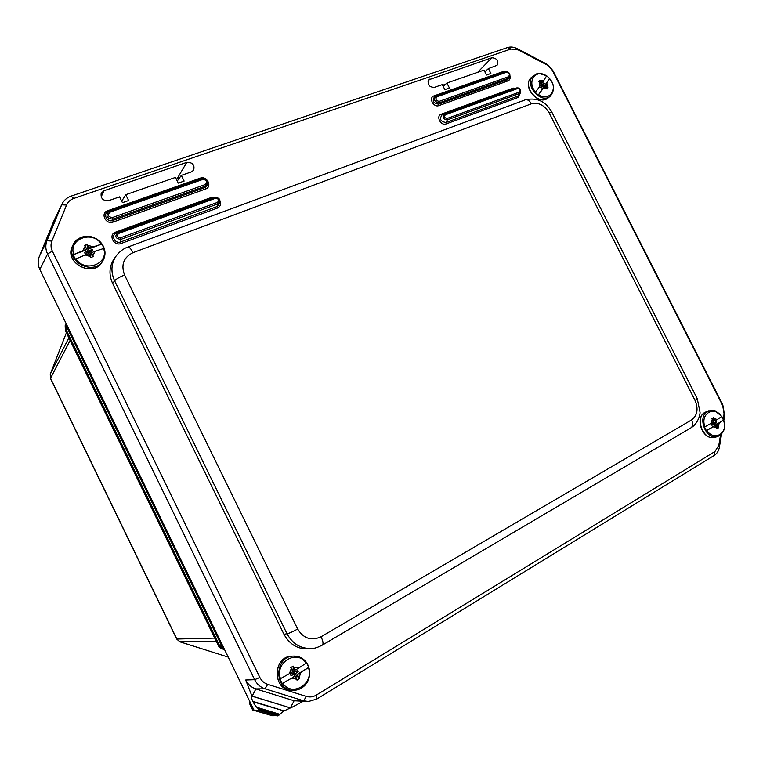 <?xml version="1.0" encoding="UTF-8"?>
<svg xmlns="http://www.w3.org/2000/svg" width="763" height="763" viewBox="0 0 763 763"><rect width="100%" height="100%" fill="white"/><g stroke="black" fill="none" stroke-linecap="round" stroke-linejoin="round"><path stroke-width="1.14" d="M223.378 647.158L221.26 644.973L218.332 645.536L65.418 330.76L65.904 329.282L219.63 645.698L224.389 649.227M218.371 645.622C218.828 646.795 220.059 647.863 222.043 648.817L223.235 648.865L223.826 648.073M66.619 324.561L65.685 324.618L65.151 325.744M68.861 337.866L50.244 374.175M214.718 638.097L176.692 639.032L50.453 378.419L70.101 340.403M179.782 641.75L216.215 641.187M308.471 701.502L294.108 700.768L255.863 688.913C251.332 687.425 247.946 684.459 245.696 679.995L251.933 696.056L290.646 707.988L251.571 696.047C250.913 696.314 251.342 698.088 252.858 701.378L284.055 710.925L253.087 701.836C254.661 704.945 255.958 706.796 256.978 707.387L257.923 708.379L279.325 714.902L278.371 715.484L258.419 709.409L258.638 710.315L252.658 710L272.649 715.799L253.984 710.124L39.819 269.425L47.564 254.012L254.651 679.69C256.969 684.249 260.431 687.291 265.028 688.808L303.636 700.806L308.462 701.502L316.74 699.08L714.302 455.377C717.02 453.623 718.727 450.885 719.395 447.156L721.56 434.223M723.839 420.575L724.64 415.825L722.809 404.857L553.013 70.797L548.387 65.294L545.612 63.482L517.228 48.67C513.833 46.944 510.6 46.572 507.529 47.544L71.112 196.129C66.82 197.665 63.739 200.373 61.879 204.284L46.963 240.755L39.256 256.616C37.625 260.822 37.807 265.095 39.819 269.425M39.256 256.616L53.763 221.184L61.65 204.808L66.543 205.047C67.897 201.89 70.282 199.696 73.696 198.466L510.857 49.042L518.211 49.891L546.69 64.75L548.778 66.114L552.307 70.31L722.695 405.554L724.087 413.87L723.229 418.992M54.249 220.106L53.763 221.184M250.626 703.238L249.32 703.133L252.658 710M249.797 701.512L249.32 703.133M181.327 175.376L184.131 181.06L178.237 183.12L175.433 177.426L125.771 194.699L128.632 200.526L122.452 202.691L119.591 196.854L108.804 200.602C103.139 201.003 100.592 198.571 101.164 193.297L103.978 190.75L186.782 162.357C192.657 162.29 194.937 164.913 193.621 170.225L191.465 171.856L181.327 175.376L177.226 181.069M125.771 194.699L121.698 201.155M176.52 179.62L177.865 177.455L178.666 179.076M488.415 68.575L490.886 73.477L486.479 75.022L484 70.11L446.908 83.014L449.426 88.012L444.829 89.624L442.302 84.607L434.281 87.402C429.092 87.087 427.232 84.559 428.682 79.829L491.868 57.73C496.971 58.236 498.697 60.763 497.047 65.313L488.415 68.575L484.848 71.798M445.611 84.226L442.635 85.265M446.908 83.014L443.236 86.467M720.52 435.129L718.813 445.296L714.95 451.524L316.273 695.122C313.107 696.991 309.797 697.42 306.354 696.419L267.699 684.354L265.028 688.808L255.863 688.913L252.2 696.142L290.684 707.978L302.892 701.474M284.055 710.925L290.321 707.969M279.706 714.282L283.626 711.192M279.325 714.902L279.973 714.359L257.265 707.435L279.983 714.368M272.649 715.799L278.371 715.484M258.419 709.409L257.923 708.379M186.782 162.357L177.865 177.455L179.973 177.264M267.699 684.354C264.208 683.2 261.595 680.892 259.849 677.449L52.342 251.113C50.759 247.717 50.606 244.37 51.874 241.079L66.543 205.047M312.277 648.455L309.826 648.76C298.457 649.742 289.835 644.907 283.95 634.253L112.647 283.474C108.775 274.89 109.147 266.859 113.773 259.363L114.498 258.323M51.874 241.079L46.963 240.755C45.275 245.095 45.475 249.52 47.564 254.012L52.342 251.113M116.605 255.328L115.747 256.549C111.102 264.084 110.721 272.172 114.612 280.832C116.214 278.991 119.533 277.045 124.569 275.004C120.783 264.78 123.596 257.331 133.01 252.667L531.344 103.816C538.506 102.099 544.448 105.113 549.16 112.867L695.036 400.403L697.22 398.658M695.036 400.403C698.574 408.93 697.411 415.434 691.564 419.936L321.07 636.752C311.352 641.149 303.55 638.574 297.665 629.027C292.858 631.707 289.301 633.28 287.002 633.757C292.954 644.477 301.633 649.342 313.059 648.359L313.212 648.34M294.947 671.965L297.58 670.4L298.247 671.335L295.481 673.681L296.74 676.838L295.643 677.163L294.07 674.263L290.98 675.732L290.703 674.54L293.364 672.585L292.115 669.428L293.211 669.103L294.947 671.965M291.79 673.882L294.07 674.263M292.897 674.063L292.773 673.281M298.133 671.736L295.777 671.469M293.393 672.728L294.499 672.06M293.726 676.485L295.367 676.781L296.521 679.108L291.714 678.145L282.148 683.505L294.766 676.399M294.442 676.495L291.714 678.145M291.323 668.636L292.477 670.963L292.2 671.984L289.473 673.624L291.323 668.636L290.77 667.577L293.202 666.118L294.909 669.494L294.194 669.504L292.668 666.433M297.799 675.312L299.449 678.688L298.753 678.679L297.074 675.303L297.799 675.312L298.075 674.282L297.36 674.282L308.777 667.367L298.075 674.282M297.074 675.303L297.36 674.282M293.755 667.177L298.552 668.15L295.844 669.78L294.909 669.494M295.529 669.876L294.194 669.504M298.552 668.15L306.545 662.894L308.777 667.367M299.449 678.688L297.017 680.167L296.521 679.108M296.864 679.823L298.753 678.679M282.148 683.505L279.897 678.975L289.473 673.624M89.29 250.598L92.027 249.568L92.79 250.493L89.796 251.962L90.978 255.243L89.805 255.376L88.088 252.553L84.951 253.421L84.712 252.305L87.611 251.132L86.257 248.061L87.573 247.775L89.29 250.598L88.451 252.667M85.237 254.909L88.184 253.812L89.147 254.203L90.272 256.463L85.237 254.909L75.327 259.182L73.143 254.785L86.009 249.425L85.637 250.121L73.143 254.785M83.062 250.522L85.227 246.296L86.343 248.547L86.009 249.425M86.353 249.129L85.637 250.121M85.227 246.296L84.703 245.295L87.316 244.322L84.941 245.743M92.809 256.75L91.398 253.907L91.76 252.639L95.032 251.246L92.886 255.471L93.382 256.53L90.768 257.522L90.272 256.463M91.398 253.907L91.76 252.639M91.77 253.221L92.886 255.471M89.939 247.965L101.889 244.055L89.567 248.652L89.939 247.965L88.966 247.574L88.594 248.261L86.972 244.99M89.567 248.652L88.594 248.261M87.316 244.322L88.966 247.574M101.889 244.055L104.045 248.404L95.032 251.246M712.699 420.251L714.378 422.664L716.314 421.748L716.591 422.683L714.893 423.999L715.98 426.498M714.769 425.764L713.882 424.352L711.917 425.277L711.641 424.342L713.3 423.322L712.938 422.225M716.591 422.683L713.128 423.427M713.872 426.031L715.675 425.983L716.638 427.843L713.243 426.794L706.376 430.656L714.054 425.983M715.007 425.706L713.243 426.794M712.299 419.478L713.138 422.101L711.374 423.188L712.299 419.478L711.812 418.649L713.386 417.685L714.836 420.375L713.701 420.709L712.432 418.267M717.249 425.02L718.593 427.728L717.506 428.043L716.104 425.344L717.249 425.02L717.363 424.247L716.228 424.581L723.648 420.012L717.363 424.247M716.104 425.344L716.228 424.581M713.872 418.515L717.258 419.574L715.417 420.69L714.836 420.375M715.322 420.709L713.701 420.709M717.258 419.574L721.788 416.436L723.648 420.012M718.593 427.728L717.029 428.701L716.638 427.843M716.896 428.415L717.506 428.043M706.376 430.656L704.497 427.042L711.374 423.188M540.051 82.862L542.398 84.474L543.771 82.862L544.362 83.625L543.342 85.513L545.211 87.421M542.398 84.474L541.644 85.227L540.967 84.636M543.876 87.192L542.579 86.238L541.434 87.898L540.671 87.402L542.379 84.483M544.362 83.625L541.539 85.723M543.189 87.802L544.772 87.03L546.298 88.374L542.932 88.727L538.268 95.022L543.323 87.688M544.086 87.03L542.932 88.727M539.412 82.299L541.12 84.416L539.956 86.114L539.412 82.299L538.678 81.717L539.718 80.21L541.978 82.137L541.091 82.919L539.079 81.145M545.812 85.513L547.987 87.507L547.128 88.25L544.906 86.286L545.812 85.513L545.631 84.76L544.734 85.532L549.608 78.389L545.631 84.76M544.906 86.286L544.734 85.532M540.452 80.792L543.828 80.449L542.617 82.204L541.978 82.137M542.541 82.261L541.091 82.919M543.828 80.449L546.661 75.775L549.608 78.389M547.987 87.507L546.957 89.023L546.298 88.374M546.747 88.813L547.128 88.25M538.268 95.022L535.283 92.409L539.956 86.114M221.26 644.973L67.43 328.386L65.904 329.282L66.114 323.522M67.43 328.386L67.049 325.448M222.128 648.846L224.58 649.618L222.252 648.855L218.657 645.698L65.418 330.265L65.198 325.62L66.057 323.417L65.17 325.677L65.36 330.646M179.915 641.826L228.204 657.086L180.011 641.836L176.911 639.127L50.463 378.095L50.282 374.07L66.391 332.773L50.263 374.118L50.415 378.353M103.978 190.75L101.136 196.949M491.868 57.73L477.695 72.304M430.017 78.942L427.948 81.221M290.388 707.902L294.108 700.768L303.636 700.806L306.354 696.419M259.849 677.449L254.651 679.69L245.696 679.995M258.638 710.315L277.303 715.99M205.333 184.522L205.648 186.077L207.889 183.158C207.431 179.677 205.457 178.17 201.966 178.618L202.805 179.419C206.868 179.982 207.708 181.68 205.333 184.522L112.514 217.522L112.914 219.115L205.648 186.077L205.638 188.986C212.591 186.801 207.002 175.471 200.287 178.132L107.602 210.75L108.995 211.389M201.842 178.666L109.109 211.341L109.91 212.2L202.805 179.419M112.514 217.522C108.155 216.988 107.278 215.214 109.91 212.2M109.109 211.341L108.565 211.58C105.437 216.101 106.887 218.619 112.914 219.115L112.743 220.478C107.43 222.643 102.623 214.308 107.774 211.876L201.995 178.609C205.495 178.141 207.45 179.658 207.889 183.158L207.879 184.112L205.323 187.44L112.743 220.478L113.143 222.062L205.638 188.986M201.06 178.943L200.287 178.132M107.602 210.75C100.029 213.087 105.847 224.99 113.143 222.062M216.291 197.302L212.076 197.207L115.509 232.181C107.945 234.594 113.782 246.525 121.059 243.521L217.436 208.07C220.879 206.201 221.547 203.397 219.42 199.677M441.243 114.202L442.149 114.87L514.291 88.708L513.346 88.088L441.243 114.202C435.616 115.957 440.756 126.191 446.145 123.93L518.087 97.454L520.271 93.057M505.907 71.588L503.17 71.541L433.956 95.9C428.31 97.607 433.451 107.812 438.849 105.609L507.91 80.907C509.713 80.125 510.428 78.589 510.065 76.319M217.493 202.376L217.798 203.912L219.706 201.47C219.372 198.409 217.674 197.073 214.622 197.474L215.471 198.285C218.704 198.714 219.382 200.078 217.493 202.376L120.63 237.76L121.031 239.344L217.798 203.912L217.436 208.07M115.509 232.181L116.3 233.058L214.622 197.474L117.75 232.61L118.542 233.497L215.471 198.285M120.63 237.76C117.149 237.36 116.453 235.929 118.542 233.497M121.059 243.521L120.668 241.947L217.131 206.535L219.658 203.292L219.706 201.47C220.393 199.086 218.704 197.76 214.632 197.474L117.445 232.734C114.517 236.654 115.709 238.857 121.031 239.344L120.668 241.947C115.213 244.227 110.473 235.49 115.928 233.22L213.239 197.922M212.925 198.018L212.076 197.207M505.478 71.674L506.231 72.342C509.388 72.952 510.132 74.421 508.463 76.748L508.549 78.16L509.818 77.044L507.824 79.505L508.549 78.16L439.354 102.814L439.221 101.365C435.864 100.764 435.101 99.238 436.922 96.806L506.231 72.342M505.116 71.798L435.997 96.148L436.922 96.806M508.463 76.748L439.221 101.365M433.956 95.9L434.843 96.567L435.797 96.233C433.403 99.867 434.586 102.061 439.354 102.814L438.715 104.169C433.26 103.31 431.906 100.802 434.652 96.643L435.711 96.262M504.019 72.18L503.17 71.541M434.843 96.567L505.325 71.722C508.892 71.684 510.38 73.467 509.818 77.044M438.849 105.609L438.715 104.169L507.824 79.505L507.91 80.907M516.866 87.85L517.591 88.546C520.108 89.023 520.7 90.196 519.374 92.075L519.45 93.477L520.509 92.552L518.01 96.062L519.45 93.477L447.299 119.896L447.166 118.456C444.486 117.988 443.875 116.768 445.325 114.793L517.591 88.546M514.415 88.67L444.39 114.126L445.325 114.793M519.374 92.075L447.166 118.456M514.462 88.651L444.285 114.173C442.13 117.321 443.141 119.228 447.299 119.896L446.012 122.49C440.509 121.613 439.183 119.095 442.035 114.917L516.665 87.917C519.593 87.631 520.881 89.176 520.509 92.552M446.145 123.93L446.012 122.49L518.01 96.062L518.087 97.454M553.337 71.398L552.546 70.749M722.695 405.554L722.809 404.857M545.612 63.482L546.69 64.75M724.087 413.87L724.64 415.825M517.228 48.67L518.211 49.891M718.813 445.296L719.395 447.156M507.529 47.544L510.857 49.042M714.95 451.524L714.302 455.377M71.112 196.129L73.696 198.466M316.273 695.122L316.74 699.08M552.011 112.476L549.16 112.867M524.973 99.953L525.373 99.8C527.624 99.381 529.608 100.716 531.344 103.816M691.564 419.936C693.185 423.579 693.004 426.202 691.001 427.795L690.877 427.871M127.669 247.145L127.907 247.059C129.357 247.012 131.064 248.881 133.01 252.667M321.07 636.752C323.083 641.13 323.531 643.905 322.406 645.069L322.339 645.116M112.647 283.474L114.612 280.832L287.002 633.757L283.95 634.253M297.665 629.027L124.569 275.004M294.575 671.85L293.059 671.965M293.211 669.103L292.563 669.161M293.898 674.301L291.609 673.987M296.74 676.838L295.386 676.647M296.845 676.428L295.319 676.533M295.481 673.681L292.801 673.872M295.596 673.271L293.288 672.966M298.247 671.335L296.187 671.488M297.856 670.543L297.217 670.601M300.784 672.642L298.953 677.63M291.275 668.541L289.368 673.691M280.488 678.688C274.575 662.294 297.141 648.96 306.192 663.171M298.648 668.083L293.707 667.072M299.001 677.725L300.88 672.585M291.619 678.202L296.569 679.204M307.842 664.811L306.478 662.542C303.102 658.049 298.714 655.903 293.326 656.104C273.946 656.438 273.974 690.916 293.517 690.324C297.98 690.267 301.814 688.569 305.047 685.212C306.898 682.647 307.632 682.99 309.549 675.827C310.102 670.973 309.11 666.566 306.573 662.589C303.188 658.068 298.772 655.913 293.326 656.104L292.515 656.132M308.414 667.644C314.423 683.724 292.067 697.563 282.739 683.219M291.924 690.257C272.448 690.849 272.429 656.504 291.743 656.161C272.324 656.542 272.343 690.811 291.924 690.257L292.763 690.296M92.027 249.568L91.302 251.351M88.899 250.436L87.354 252.83M87.573 247.775L86.705 249.139M87.192 247.613L86.639 249.005M87.459 251.285L86.744 253.058M89.786 252.219L88.909 253.564M92.418 249.73L91.369 251.323M85.179 246.201L82.957 250.569M73.725 254.48C68.155 238.876 92.485 230.054 101.441 244.141M92.962 246.84L87.802 245.228M87.85 245.314L92.857 246.878M92.933 255.576L95.137 251.208M85.132 254.956L90.32 256.559M102.013 244.112C95.318 233.793 77.645 234.05 73.162 244.723C64.321 261.595 94.908 276.931 103.253 260.011C105.532 255.643 105.571 251.084 103.348 246.354M103.596 248.49C109.271 263.826 85.132 273.125 75.899 258.876M103.005 260.441L102.385 261.509C94.059 278.381 63.587 263.101 72.39 246.287L72.59 245.867M714.13 422.54L713.243 422.816M713.834 424.371L711.688 424.829M714.893 423.999L713.472 424.438M714.941 423.694L711.583 424.409M716.638 422.378L713.596 423.322M716.314 421.748L715.398 422.034M719.127 423.169L718.212 426.87M712.26 419.402L711.307 423.227M704.983 426.794C699.728 413.87 714.368 405.077 721.655 416.579M717.325 419.536L713.834 418.439M718.25 426.946L719.185 423.131M713.176 426.832L716.676 427.919M709.085 410.961C696.228 414.385 705.146 440.9 717.735 436.522C725.27 432.411 726.605 425.697 721.741 416.369L715.475 411.228L713.109 410.618L706.776 411.677M723.515 420.155C728.808 432.888 714.311 442.006 706.862 430.408M715.189 437.228C702.618 441.596 693.739 415.158 706.576 411.734C693.395 415.434 702.17 441.548 715.189 437.228L717.525 436.579M542.14 84.455L541.453 85.065M543.342 85.513L542.283 86.457M543.275 85.208L540.576 87.211M544.286 83.32L541.911 85.437M543.771 82.862L543.065 83.501M546.785 83.062L547.329 86.858M539.346 82.251L539.908 86.171M535.626 91.989C526.212 82.042 535.941 68.069 546.604 75.957M543.866 80.392L540.385 80.735M547.395 86.925L546.833 83.005M542.884 88.794L546.365 88.441M533.394 75.661C523.313 83.968 541.005 105.046 550.438 96.004C555.559 89.252 554.281 82.49 546.604 75.728L539.04 73.401L536.79 73.763L531.573 77.292M549.551 78.56C558.84 88.336 549.408 102.423 538.611 94.602M548.416 97.702C539.002 106.725 521.358 85.714 531.43 77.416C521.158 86.114 538.573 106.858 548.416 97.702L550.285 96.138M176.72 639.079L179.868 641.807M548.778 66.114L548.387 65.294M552.307 70.31L553.013 70.797M53.982 220.669L61.879 204.284M115.757 256.53C120.85 249.549 126.248 247.622 127.907 247.059L525.373 99.8C540.175 96.596 547.557 104.665 551.926 112.314L697.277 398.753L700.043 412.297C700.243 414.233 698.097 423.742 691.001 427.795L322.406 645.069C318.161 647.224 315.043 648.321 313.059 648.359M113.773 259.363L115.747 256.549M483.036 99.066L484.171 99.638M294.861 672.003L293.211 672.279M87.611 251.132L86.953 252.973M89.796 251.962L88.785 253.316M103.253 260.011C105.943 254.661 105.532 249.32 102.023 243.988C95.766 237.655 89.843 235.176 84.254 236.559C79.123 237.579 75.423 240.297 73.162 244.723L72.39 246.287C63.567 263.245 93.944 278.466 102.385 261.509M713.882 424.352L711.679 424.819M715.093 425.668L713.958 425.992M715.417 420.69L714.282 421.023M544.143 86.963L543.246 87.735M542.617 82.204L541.72 82.986"/></g></svg>
